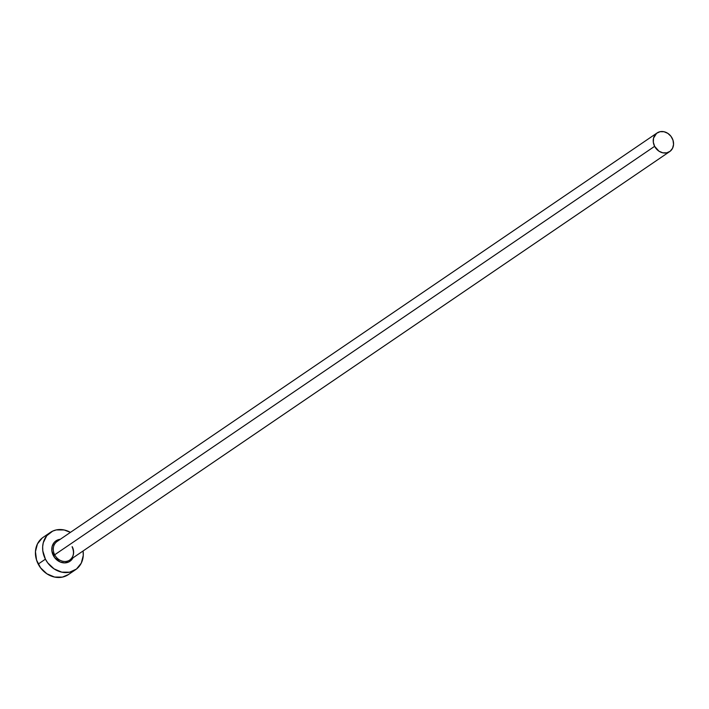 <?xml version="1.0" encoding="UTF-8"?>
<svg xmlns="http://www.w3.org/2000/svg" width="709" height="709" viewBox="0 0 709 709"><rect width="100%" height="100%" fill="white"/><g stroke="black" fill="none" stroke-linecap="round" stroke-linejoin="round"><path stroke-width="1.06" d="M72.947 557.877A12.372 10.6 -124.2 0 1 63.305 562.822A12.372 10.6 -124.2 0 1 53.317 555.519L54.673 554.793A11.247 9.634 55.8 0 0 69.535 560.19A11.247 9.634 55.8 0 0 72.221 546.674M657.066 132.973L57.119 541.437A11.247 9.634 55.8 0 0 54.673 554.793L654.62 146.329A11.247 9.634 -124.2 0 1 657.066 132.973A11.247 9.634 -124.2 0 1 672.167 138.211A11.247 9.634 -124.2 0 1 669.721 151.566A11.247 9.634 -124.2 0 1 654.62 146.329L54.673 554.793A11.247 9.634 55.8 0 0 69.774 560.03L669.721 151.566M50.304 532.459L43.098 537.369A22.502 19.267 55.8 0 0 38.206 564.08L45.411 559.171A22.502 19.267 -124.2 0 1 50.304 532.459A22.502 19.267 -124.2 0 1 70.43 532.37L64.156 529.969L56.295 529.915L52.67 531.121L46.741 535.738L43.276 542.695L42.655 546.728L42.815 550.928L45.411 559.171L38.206 564.08A22.502 19.267 55.8 0 0 68.427 574.565L75.633 569.655A22.502 19.267 -124.2 0 1 45.411 559.171L47.76 562.911L54.088 568.884L61.772 572.145L69.633 572.198L76.483 569.035L81.278 563.132L83.281 555.395L83.086 550.973A22.502 19.267 -124.2 0 1 75.633 569.655M73.036 557.699L70.404 560.943L68.631 562.024L64.501 562.902L60.141 561.971L54.602 557.575L51.881 550.982L52.138 546.462L54.044 542.633L55.532 541.171L60.283 539.274A12.372 10.6 -124.2 0 0 53.317 555.519L54.673 554.793A11.247 9.634 55.8 0 1 57.358 541.277M42.239 537.989L37.453 543.892L35.45 551.629L36.54 560.03L40.555 567.812L46.883 573.794L54.566 577.055L62.427 577.108L68.481 574.52M654.62 146.329L658.953 151.185L662.8 152.816L666.726 152.843L670.156 151.256L672.549 148.305L673.55 144.441L673.009 140.24L670.998 136.35L667.834 133.363L663.987 131.723L660.061 131.697L656.631 133.283L653.547 138.087L653.317 142.208L654.62 146.329M72.096 546.79C74.516 552.408 73.736 556.822 69.774 560.03"/></g></svg>
